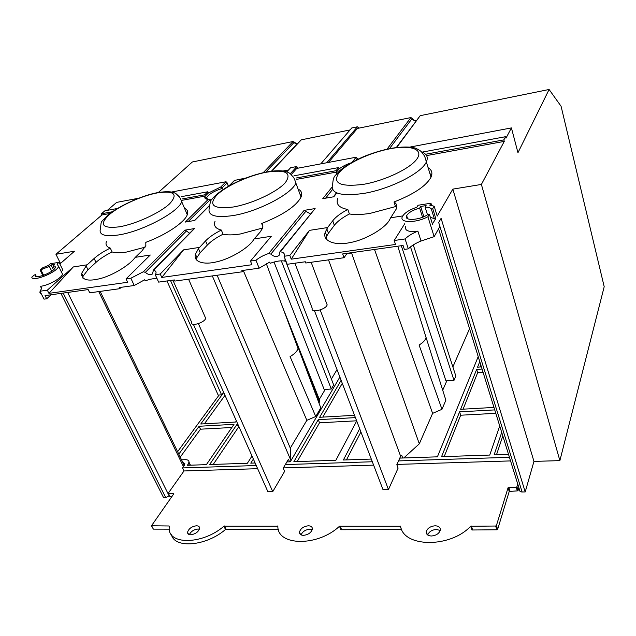 <?xml version="1.0" encoding="UTF-8"?>
<svg xmlns="http://www.w3.org/2000/svg" width="636" height="636" viewBox="0 0 636 636"><rect width="100%" height="100%" fill="white"/><g stroke="black" fill="none" stroke-linecap="round" stroke-linejoin="round"><path stroke-width="0.95" d="M138.608 198.241L116.674 202.383L107.341 210.349M117.509 208.473L104.892 210.802L101.41 213.775L112.485 211.74M60.492 263.447L55.944 254.281L101.959 214.952L101.41 213.775M263.225 172.666L293.069 141.51L192.366 161.973L158.483 192.366M432.424 224.007L435.787 218.53L434.388 218.879L430.278 217.083M365.676 155.796L367.568 155.057M409.878 147.075L511.423 127.916L505.97 138.187L505.564 136.692L422.113 152.123M357.639 159.35L356.152 157.211L296.781 168.405L291.161 174.646M234.422 180.449L246.013 177.985M283.29 170.949L288.553 169.955M171.752 191.993L226.058 181.745L227.092 182.786L228.038 185.458M402.763 215.914L390.655 217.79L396.117 209.244C397.452 206.104 396.753 203.687 394.018 201.986C413.98 194.155 426.311 185.879 431.017 177.174C432.798 173.056 431.828 169.907 428.115 167.713M337.899 198.074C335.53 203.997 338.845 207.805 347.828 209.49C340.801 213.132 335.76 216.9 332.723 220.795L327.612 227.553L325.298 232.092C321.824 240.917 334.798 245.981 349.983 242.594C365.78 239.971 386.386 227.577 389.963 219.094L390.655 217.79M438.776 222.759L522.1 491.978L525.209 491.93L441.09 218.347L438.705 222.528L439.913 226.432L434.142 236.656L421.04 241.028C415.515 243.27 411.277 245.878 408.32 248.859L404.361 249.407L403.065 245.464L342.653 253.923L344.028 257.731L305.781 263.01L305.312 261.77L287.186 264.29L284.077 256.276L289.801 255.449L309.47 230.367L327.612 227.553M284.077 256.276L284.093 256.228C284.992 253.78 283.743 252.301 280.357 251.792L279.705 252.063L279.188 255.227C276.843 257.302 274.068 256.928 270.864 254.106L268.71 253.486C263.511 255.251 259.257 257.524 255.966 260.299L250.449 261.086L271.31 236.274L254.209 238.921L259.949 232.291L262.382 228.562C263.217 226.464 262.97 224.778 261.65 223.498C283.084 214.984 296.217 206.167 301.043 197.065C302.474 193.439 301.496 190.776 298.101 189.083M280.357 251.792L315.122 208.56L304.103 210.389L310.455 213.863M296.511 179.376L336.587 172.054L336.19 170.464L338.67 167.562L293.959 175.83M331.952 187.27L322.794 198.647L333.789 196.77L336.317 193.567M434.142 236.656L427.893 216.733L429.387 214.221L428.147 214.292C420.086 220.318 403.391 221.28 406.643 215.652C408.59 212.511 412.923 209.991 419.649 208.091L420.658 206.469L426.112 205.603L425.126 207.225C428.425 207.097 430.493 207.686 431.311 208.982L432.719 208.624L434.157 206.207L437.21 216.081L452.824 189.123L481.388 184.44L504.269 141.391L426.581 155.597M405.633 226.281C404.416 230.645 408.495 232.267 417.876 231.146C412.327 233.396 408.058 235.996 405.076 238.945L394.193 240.503L404.782 223.649M215.071 221.193C213.402 225.653 215.493 228.602 221.336 230.057C214.467 233.507 209.212 237.117 205.571 240.885L198.456 248.644L195.451 254.193C193.026 261.976 203.902 265.125 216.677 261.825C230.463 258.884 248.557 247.841 253.327 240.177L254.209 238.921M153.435 270.3L152.378 274.005C150.271 275.213 147.934 274.657 145.35 272.351L186.459 230.971L184.822 230.168L194.497 228.562L153.435 270.3C155.661 270.729 156.464 271.834 155.852 273.615L155.271 274.72L160.232 274.005L183.589 249.861L199.402 247.412M184.496 208.218C187.445 209.498 188.359 211.661 187.262 214.714C184.734 222.282 166.099 234.907 145.779 242.34L145.859 245.599L141.915 250.942L135.293 257.341L150.263 255.02L126.055 278.902L130.849 278.218L143.315 271.779L145.35 272.351M106.419 241.402C105.282 244.661 106.57 246.895 110.29 248.104L112.095 251.967C115.45 252.993 120.284 253.017 126.604 252.039L145.056 247.197M61.446 272.065L62.535 274.251C61.557 278.155 48.193 285.54 40.64 286.28L41.427 288.871L39.973 291.232L47.318 290.175L73.299 266.945L87.212 264.791L94.136 258.486C98.206 254.853 103.589 251.387 110.29 248.104M59.037 262.35L57.009 264.115L58.623 266.397C57.153 272.295 32.118 282.36 31.8 277.161L34.384 274.943L35.33 274.863C32.969 280.174 53.885 272.55 55.229 267.605C55.594 266.436 54.847 265.84 52.979 265.824L54.672 264.361L51.031 264.934L49.338 266.397L40.116 270.062L42.755 267.764L48.36 265.482L50.403 263.717L59.037 262.35L62.9 270.133L61.223 271.62M55.944 254.281L74.468 251.236L59.856 263.996M101.959 214.952L110.131 213.458M182.15 200.292L205.261 196.063L204.736 194.807L207.861 191.762L181.101 196.707M209.347 205.841L194.767 220.454L185.307 222.067L208.274 199.338C205.118 199.171 204.116 198.082 205.261 196.063L208.377 193.018L207.861 191.762M41.42 294.047L39.798 292.767M51.111 294.762L46.682 298.777L44.027 299.143L39.973 291.232M41.586 288.14L40.64 286.28M155.271 274.72L158.626 282.122L174.351 279.935L174.86 281.08L242.356 271.771L241.871 270.57L259.13 268.177L255.966 260.299M160.232 274.005L161.782 277.439L251.92 264.719L250.449 261.086M408.32 248.859L405.076 238.945M289.801 255.449L291.232 259.17L395.513 244.455L394.193 240.503M46.682 298.777L45.069 295.613L88.158 289.579L89.748 292.83L119.735 288.696L119.218 287.583L134.244 285.5L144.706 279.753L145.215 280.866C150.112 279.037 154.071 278.322 157.084 278.719M47.318 290.175L48.94 293.363L73.299 266.945M126.055 278.902L127.621 282.265L48.94 293.363M130.849 278.218L134.244 285.5M193.908 228.888L194.497 228.562M186.459 230.971L189.608 233.261M285.644 260.307L284.737 259.981L285.206 261.197C281.438 260.307 276.437 261.006 270.205 263.304L269.728 262.096L259.13 268.177M82.322 274.673L81.543 275.491M356.335 252.007L346.7 253.875L346.525 253.382M87.092 289.722L88.229 289.722M119.735 288.696L121.118 287.321M242.356 271.771L243.556 270.34M285.206 261.197L285.731 260.529M344.028 257.731L346.7 253.875M207.121 198.4L206.485 198.893M522.1 491.978C520.351 491.898 519.517 491.246 519.596 490.038L438.562 228.817M452.824 189.123L533.954 461.402L525.209 491.93M431.637 205.388L430.962 203.218L418.035 205.269L416.818 207.225C409.29 209.84 404.496 212.933 402.453 216.486C398.716 223.005 415.872 223.339 427.893 216.733M417.876 231.146L421.04 241.028M434.157 206.207L429.785 205.174L430.962 203.218M427.479 214.745L425.126 207.225M420.658 206.469L423.87 216.669M422.543 217.234L419.649 208.091M481.388 184.44L559.879 460.623L533.954 461.402M504.269 141.391L503.863 139.88L505.564 136.692M559.879 460.623L604.2 286.709L561.071 106.244L549.099 89.485L517.958 152.704L511.423 127.916M425.548 154.262L503.863 139.88M338.67 167.562L339.147 168.922L336.667 171.831L336.675 173.66M296.09 178.032L336.102 170.686M297.489 168.27L296.845 166.513L290.247 173.811M359.022 128.106L357.408 126.803L326.737 162.752M387.038 149.15L410.92 117.565L357.392 128.44L328.494 162.426M357.408 126.803L351.78 127.947L320.783 163.881M296.845 166.513L290.628 167.689L286.844 171.831M67.654 292.449L169.152 495.834L165.742 497.654L163.595 497.686L60.929 293.387M293.069 141.51L296.583 144.555M271.739 171.124L301.289 139.841L350.07 129.927M300.717 140.19L301.289 139.841M396.3 147.512L420.205 115.672L549.099 89.485M420.205 115.672L396.705 147.457M211.001 200.618L210.246 199.656L208.274 199.338M208.377 193.018L220.724 187.024L223.236 189.456M182.206 198.941L204.736 194.807M221.336 230.057L223.045 234.207C227.354 235.177 233.11 235.105 240.297 233.992L262.581 228.03M262.859 226.591L261.65 223.498M396.689 207.463L395.52 206.589L370.041 213.394C361.789 214.674 354.912 214.865 349.395 213.974L347.828 209.49M395.52 206.589L394.018 201.986M349.395 213.974C342.383 217.615 337.366 221.4 334.337 225.319L328.422 233.237L326.745 236.067L326.117 238.977M291.232 259.17L309.47 230.367M223.045 234.207C216.192 237.665 210.953 241.282 207.336 245.067L200.189 252.707L196.898 257.564L196.46 260.005M161.782 277.439L183.589 249.861M145.779 242.34L146.049 242.936M82.791 278.035L83.093 276.167L87.967 269.751L96.004 262.374C100.051 258.725 105.417 255.259 112.095 251.967M135.293 257.341L134.276 258.542C128.79 265.514 112.644 275.412 100.385 278.544C87.752 281.732 81.519 279.983 81.694 273.289L86.138 265.967L87.967 269.751M87.212 264.791L86.138 265.967M228.928 185.974L230.065 185.346M243.334 270.602L306.838 420.324L290.294 448.126L290.938 460.559L290.207 461.815M306.838 420.324L315.734 416.508L320.79 407.883L298.069 347.399M319.423 399.694L319.932 400.974L318.962 402.986M337.016 369.603L331.396 379.056M325.211 389.447L319.304 399.384M403.765 457.968L419.315 443.817L432.607 413.368L374.501 249.463M424.848 333.598L445.86 400.195L441.972 409.306L432.607 413.368M442.712 390.202L446.806 380.829M452.872 366.932L469.551 328.717M289.531 461.831L288.442 459.279L283.211 468.16L284.602 471.387L272.741 491.66L267.915 491.747L193.4 324.36M320.178 309.955L388.461 489.553L383.015 489.656L314.462 310.718M388.461 489.553L398.096 468.112L396.824 464.678L400.632 456.274L328.518 259.878M223.562 392.11L221.574 394.829L218.156 395.075L166.974 280.961M221.574 394.829L170.488 280.476M35.409 274.665L36.347 276.509L35.401 274.673M54.473 268.813L52.979 265.824M53.472 269.823L51.031 264.934M51.739 271.19L49.338 266.397M315.734 416.508L290.072 356.581C294.707 353.886 297.354 351.128 298.014 348.313L297.155 346.04M290.294 448.126L217.122 275.253M285.524 260.784L333.677 384.947L331.292 389.017L324.177 389.518L274.013 262.04M290.938 460.559L212.337 275.913M326.411 302.847L327.158 304.843C325.95 309.772 310.257 313.317 312.197 308.253L294.913 263.217M400.632 456.274L401.714 455.289L402.707 458M419.315 443.817L351.589 253.049M401.308 245.703L445.955 380.885L454.009 380.32L455.829 376.043L413.281 244.932M441.972 409.306L419.084 345.014C423.051 342.645 425.381 340.149 426.072 337.541L397.794 246.196M454.009 380.32L410.498 246.903M331.292 389.017L281.319 260.808M272.741 491.66L198.392 323.645M204.967 316.672L205.674 318.286C204.808 322.651 190.18 327.023 191.738 322.46L172.881 280.142M410.92 117.565L412.208 118.447C412.637 119.862 413.917 120.657 416.047 120.84M315.122 208.56L279.705 252.055M182.675 462.205L184.941 463.875L182.524 467.921L256.236 465.528M285.318 464.582L372.322 461.76M398.534 460.909L509.444 457.308M177.603 451.703L219.118 395.004M237.808 424.125L237.156 424.156L209.626 464.542L247.38 463.262L251.999 456.004M355.413 417.613L318.262 419.665L293.856 461.688L335.872 460.265L356.701 420.976M354.53 415.308L319.646 417.288L341.119 380.304M236.369 420.889L235.582 422.042L200.761 424.005L223.729 392.492M339.87 377.053L290.294 461.808L286.884 461.927M255.115 463L250.783 463.151L253.367 459.065M190.45 465.186L189.011 462.189L187.501 465.29L206.374 464.654L234.008 424.331L199.124 426.263L178.796 454.168M181.522 459.828L185.315 459.685C187.771 459.669 189.003 460.504 189.011 462.189M508.546 454.422L494.108 454.907L501.717 432.401M499.729 425.985L489.744 455.058L441.559 456.688L459.59 411.842L494.736 409.902M371.297 459.065L343.368 460.011L359.674 428.728M482.056 369.023L476.642 369.429L460.607 409.314L493.965 407.422M481.388 366.877L477.549 367.171L479.767 361.646M478.208 356.613L437.409 456.831L399.805 458.103M188.86 462.976L190.466 465.186M199.124 426.263L200.483 429.189L180.234 457.149M231.838 427.503L200.483 429.189M224.993 395.338L204.379 423.807M322.802 417.105L342.279 383.333M254.766 462.205L254.249 463.032M239.136 427.114L238.484 427.146L213.243 464.415M356.637 420.801L319.518 422.797L297.155 461.577M237.156 424.156L238.484 427.146M318.262 419.665L319.518 422.797M483.066 372.283L477.66 372.68L463.103 409.171M479.934 366.988L480.768 364.881M496.47 454.827L502.806 435.922M444.19 456.6L460.695 415.213L495.802 413.328M346.453 459.908L360.914 431.963M476.642 369.429L477.66 372.68M459.59 411.842L460.695 415.213M510.565 460.917L396.944 464.415M373.618 465.131L283.362 467.905M257.652 468.692L183.995 470.958L182.524 467.921M183.995 470.958L168.27 493.186L173.827 493.79L151.479 525.781L169.081 525.98L169.279 527.005C166.863 545.06 202.161 545.147 223.928 526.211L277.86 526.226C277.177 546.078 317.841 546.825 339.473 526.242L400.577 526.258C403.486 547.429 449.978 548.28 470.672 526.274L495.627 526.02L496.406 525.559L508.061 487.764L516.193 487.2L516.933 486.763L517.744 484.06M470.672 526.274L471.952 529.995L496.867 529.788L497.646 529.327L509.221 491.445L517.338 490.889L518.086 490.451L518.881 487.748M435.199 525.789C430.421 526.226 427.448 528.19 426.279 531.688C426.112 534.335 427.805 535.774 431.343 536.005C436.137 535.584 439.126 533.62 440.303 530.122C440.47 527.443 438.768 525.996 435.199 525.789M196.492 525.781C198.583 525.853 199.625 526.688 199.625 528.293C198.472 531.935 195.483 534.097 190.649 534.781C188.582 534.701 187.548 533.866 187.556 532.292C188.693 528.643 191.674 526.473 196.492 525.781M303.412 535.353C300.717 535.218 299.405 534.113 299.476 532.062C300.621 528.444 303.595 526.346 308.404 525.789C311.115 525.908 312.443 527.013 312.371 529.096C311.219 532.714 308.229 534.804 303.412 535.353M339.473 526.242L340.92 529.724L401.761 529.645M171.871 496.581L169.74 496.43L168.278 493.496M169.335 529.152L153.363 529.12L151.559 525.932M278.369 529.367L225.494 529.486C206.31 546.149 174.685 548.86 171.45 534.717M427.702 534.987C429.062 531.656 432.003 529.812 436.527 529.446L440.223 530.48M199.426 529.192L198.082 529.009C193.964 529.47 191.054 531.338 189.353 534.614M312.252 529.708L309.883 529.216C305.526 529.637 302.593 531.529 301.09 534.876M356.152 157.211L352.121 162.212M339.147 168.922C342.041 166.616 345.952 164.613 350.889 162.911M229.787 185.338L235.066 180.052M220.724 187.024L226.058 181.745M268.71 253.486L304.103 210.389M184.822 230.168L143.315 271.779M394.256 202.709L394.781 202.51M187.564 213.744L186.65 213.283M301.559 195.435L300.113 194.536M431.749 174.995L429.928 173.628M432.496 224.222L429.38 214.245M435.787 218.53L432.719 208.624M434.388 218.879L431.311 208.982M332.572 189.456L325.608 198.17M357.71 159.31L357.416 158.428L356.049 160.137M296.964 144.157L294.373 142.353M294.309 142.218L265.792 172.11M221.813 188.169L227.108 182.906L228.221 185.672M210.246 199.656L188.184 221.574M206.915 199.036L206.764 197.55C208.831 194.163 213.911 191.134 222.02 188.463M232.863 215.596C257.89 211.724 292.067 193.821 295.859 183.025C293.435 175.584 292.989 177.293 291.447 174.98C290.175 173.549 286.502 168.476 266.754 171.927C252.023 175.003 238.238 180.386 225.383 188.081C218.522 192.565 213.982 196.373 211.748 199.497C210.81 199.807 210.039 202.51 209.451 207.598C206.994 215.429 214.801 218.092 232.863 215.596M233.277 207.002C252.071 203.814 277.129 192.032 285.31 182.683C292.194 172.761 285.898 169.271 266.412 172.213C248.612 175.56 225.907 185.99 216.717 195.18C208.044 205.404 213.569 209.339 233.277 207.002M363.387 184.353C384.979 180.688 410.896 168.214 417.144 158.666C423.735 149.062 410.435 144.817 390.106 148.752C369.866 152.568 346.445 163.524 338.813 172.936C332.183 183.375 340.371 187.183 363.387 184.353M119.361 226.829C135.858 224.039 160.065 212.869 169.661 203.759C178.382 194.02 174.232 190.41 157.203 192.923C141.438 195.888 119.449 205.826 109.098 214.793C98.914 224.762 102.332 228.777 119.361 226.829M431.017 177.174L426.343 161.926C424.276 153.737 423.775 155.613 422.097 152.743C421.334 151.281 419.06 149.73 415.268 148.109C409.711 146.534 401.419 146.654 390.385 148.466C380.781 150.438 371.281 153.411 361.9 157.386C348.91 163.42 344.275 166.958 339.886 170.543L334.862 175.965C333.693 177.364 332.994 179.869 332.763 183.486C329.663 193.249 339.831 196.588 363.275 193.495C389.63 189.345 421.843 173.032 426.343 161.926C428.465 157.148 426.796 153.785 421.318 151.829M332.723 220.795L334.337 225.319M326.825 228.841L328.422 233.237M205.571 240.885L207.336 245.067M198.456 248.644L200.189 252.707M118.709 234.93C142.424 231.337 178.66 211.955 181.729 201.699C178.97 194.847 178.835 196.993 178.263 195.769C176.689 195.117 176.363 189.6 157.601 192.636C141.208 195.562 117.406 206.907 108.072 215.103C100.043 223.753 101.601 219.261 100.448 228.674C98.564 234.875 104.654 236.958 118.709 234.93M94.136 258.486L96.004 262.374M98.763 291.59L183.446 466.625M63.171 293.077L165.742 497.654M43.645 275.301L40.927 269.926M301.909 357.583L319.582 401.944M412.208 118.447L389.494 148.633M270.864 254.106L305.876 211.247M188.089 464.447L188.479 465.258M516.933 486.763L518.086 490.451M516.193 487.2L517.338 490.889M340.085 526.004L341.524 529.486M400.155 526.012L401.531 529.605M471.316 526.02L472.588 529.74M495.627 526.02L496.867 529.788M496.406 525.559L497.646 529.327M508.061 487.764L509.221 491.445M508.8 487.335L509.961 491.008M277.527 525.996L277.9 526.831M224.5 525.988L226.066 529.263M223.928 526.211L225.494 529.486M169.081 525.98L169.319 526.441M151.734 525.972L153.363 529.12M168.453 493.536L169.987 496.613M58.623 266.397L62.535 274.251M194.02 228.785L153.077 270.38M407.628 218.689L406.643 215.652M432.504 224.198L429.387 214.221M336.19 193.209L333.312 196.858M336.667 171.831L336.19 170.464M294.691 143.036L296.702 144.444M294.222 142.082L297.052 144.07M271.453 171.164L300.788 140.111M228.276 185.736L227.092 182.786M208.592 199.243C205.762 198.663 204.808 198.122 205.714 197.621L206.764 197.55L207.439 199.14M301.043 197.065L295.859 183.025M326.745 236.067L325.298 232.092M196.898 257.564L195.451 254.193M187.262 214.714L181.729 201.699M81.694 273.297L83.093 276.167M229.175 185.712L234.565 180.306M194.465 220.501L209.355 205.579M184.257 465.488L100.154 291.391M35.33 274.863L36.133 276.445M40.163 270.157L42.898 275.555M282.678 307.355L319.932 400.974M298.014 348.313L266.293 263.582M311.155 262.27L327.158 304.843M205.674 318.286L188.558 279.196M414.775 120.761L412.16 118.344M299.476 532.062L300.566 534.566M427.408 534.765L426.279 531.688M187.556 532.292L188.534 534.256"/></g></svg>
